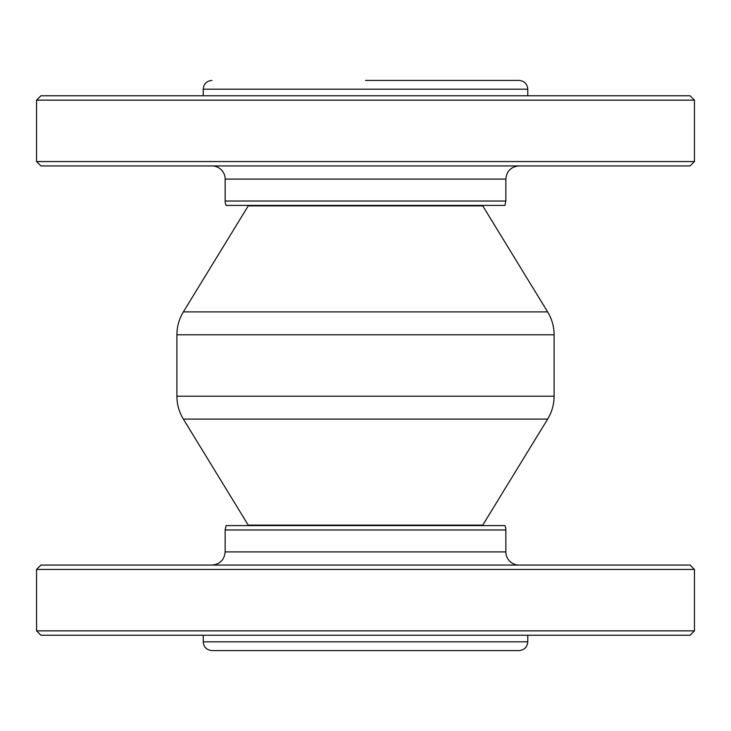 <?xml version="1.0" encoding="UTF-8"?>
<svg xmlns="http://www.w3.org/2000/svg" width="731" height="731" viewBox="0 0 731 731"><rect width="100%" height="100%" fill="white"/><g stroke="black" fill="none" stroke-linecap="round" stroke-linejoin="round"><path stroke-width="1.1" d="M248.522 525.589L248.238 525.105L482.762 525.105L547.647 419.101L183.353 419.101C179.095 412.065 176.948 404.426 176.902 396.202L554.098 396.202L554.098 334.798L176.902 334.798C176.948 326.574 179.095 318.935 183.353 311.899L547.647 311.899L482.762 205.895L248.238 205.895L248.522 205.411M203.218 635.239L203.218 641.818L527.782 641.818L527.782 635.239M527.782 641.818C527.261 647.145 524.337 650.069 519.01 650.59L211.99 650.59C206.663 650.069 203.739 647.145 203.218 641.818M365.5 80.41L519.01 80.41L365.5 80.41M527.782 95.761L527.782 89.182L203.218 89.182C203.739 83.855 206.663 80.931 211.99 80.41M40.936 635.239L690.064 635.239L694.45 630.853L36.55 630.853L40.936 635.239M694.45 569.449L690.064 565.063L40.936 565.063L36.55 569.449L694.45 569.449L694.45 630.853M225.148 529.975L505.852 529.975A10.965 10.965 0 0 0 504.938 525.589L226.062 525.589L225.148 529.975L225.148 551.905C224.371 559.9 219.985 564.286 211.99 565.063M505.852 529.975L505.852 551.905A13.158 13.158 0 0 0 519.01 565.063M690.064 95.761L40.936 95.761L36.55 100.147L694.45 100.147L690.064 95.761M36.55 161.551L40.936 165.937L690.064 165.937L694.45 161.551L36.55 161.551L36.55 100.147M505.852 201.025L225.148 201.025A10.965 10.965 0 0 0 226.062 205.411L504.938 205.411L505.852 201.025L505.852 179.095C506.629 171.1 511.015 166.714 519.01 165.937M225.148 201.025L225.148 179.095A13.158 13.158 0 0 0 211.99 165.937M505.852 551.905L225.148 551.905M225.148 179.095L505.852 179.095M547.647 419.101C551.905 412.065 554.052 404.426 554.098 396.202M248.238 525.105L183.353 419.101M482.762 525.105L482.478 525.589M527.782 89.182C527.261 83.855 524.337 80.931 519.01 80.41M203.218 89.182L203.218 95.761M482.478 205.411L482.762 205.895M248.238 205.895L183.353 311.899M554.098 334.798C554.052 326.574 551.905 318.935 547.647 311.899M176.902 334.798L176.902 396.202M36.55 569.449L36.55 630.853M694.45 161.551L694.45 100.147"/></g></svg>
